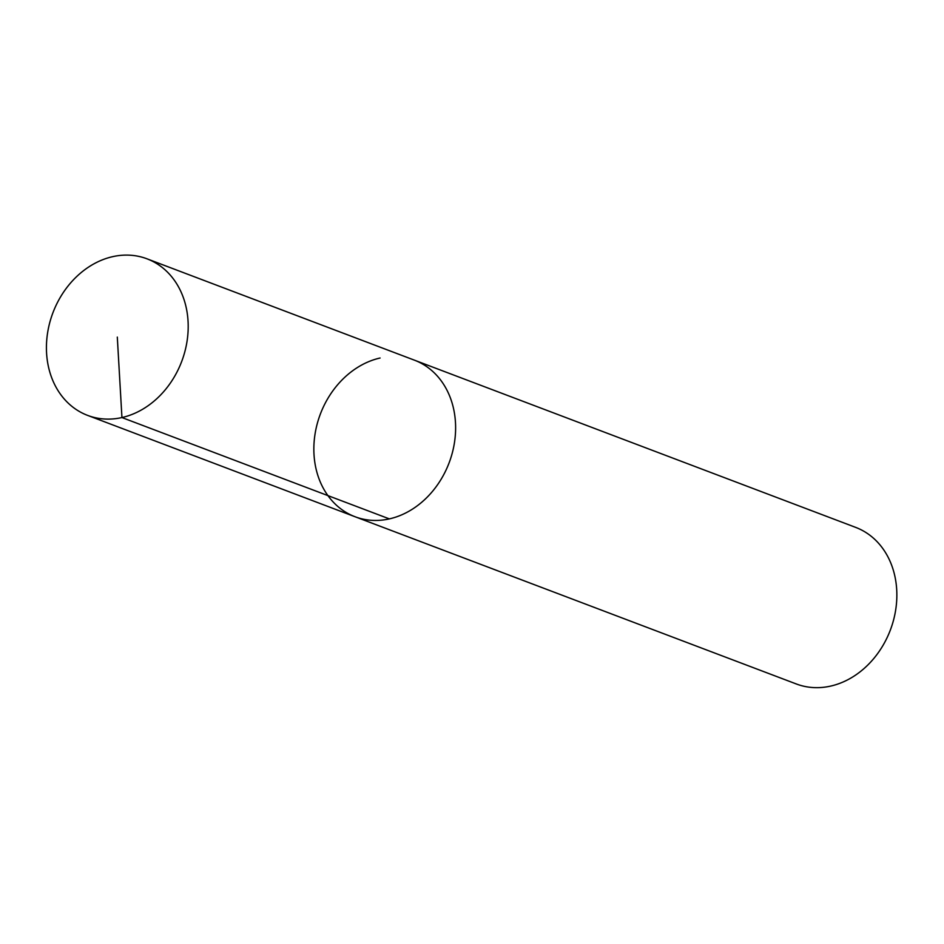 <?xml version="1.0" encoding="UTF-8"?>
<svg xmlns="http://www.w3.org/2000/svg" width="944" height="944" viewBox="0 0 944 944"><rect width="100%" height="100%" fill="white"/><g stroke="black" fill="none" stroke-linecap="round" stroke-linejoin="round"><path stroke-width="1.42" d="M380.09 358.012A83.721 68.829 -69.2 0 0 315.036 434.087A83.721 68.829 -69.2 0 0 355.074 516.746L796.311 683.963A83.721 68.829 -69.2 0 0 890.345 630.049A83.721 68.829 -69.2 0 0 855.642 527.377M146.981 258.809A83.721 68.829 -69.2 0 0 112.666 256.662A83.721 68.829 -69.2 0 0 47.613 332.748A83.721 68.829 -69.2 0 0 87.65 415.407A83.721 68.829 -69.2 0 0 181.685 361.493A83.721 68.829 -69.2 0 0 146.981 258.809L414.404 360.16A83.721 68.829 -69.2 0 1 449.108 462.831A83.721 68.829 -69.2 0 1 355.074 516.746A83.721 68.829 -69.2 0 0 449.108 462.831A83.721 68.829 -69.2 0 0 414.404 360.16L855.653 527.377M117.304 337.102L121.941 417.555L389.365 518.893M355.062 516.746L87.639 415.395"/></g></svg>
